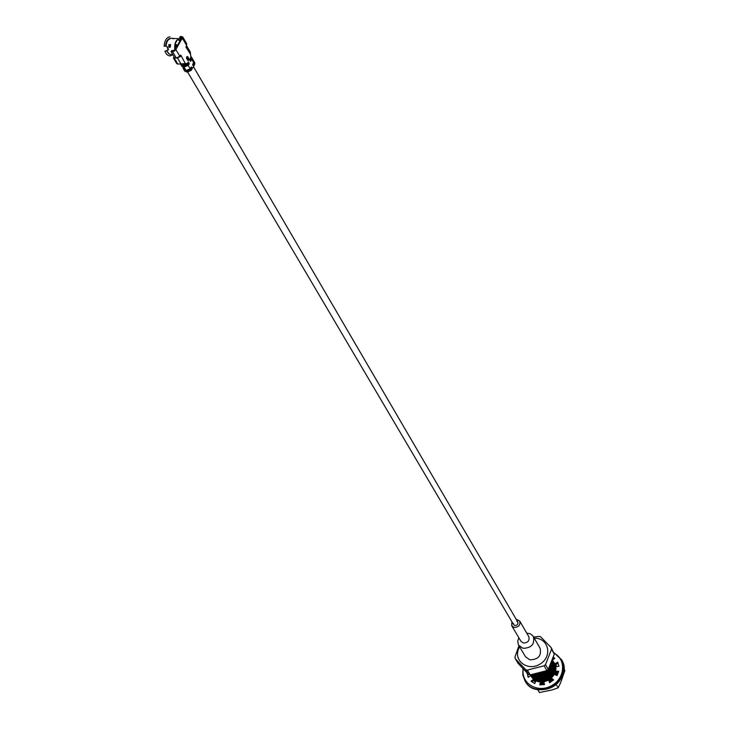 <?xml version="1.0" encoding="UTF-8"?>
<svg xmlns="http://www.w3.org/2000/svg" width="729" height="729" viewBox="0 0 729 729"><rect width="100%" height="100%" fill="white"/><g stroke="black" fill="none" stroke-linecap="round" stroke-linejoin="round"><path stroke-width="1.09" d="M184.054 63.778L184.036 64.307M537.246 677.606L537.145 678.544M537.136 678.726L537.136 679.638M537.155 679.811L537.264 680.713M537.3 680.895L537.419 681.415M538.12 673.55L542.084 672.475M536.826 673.86L543.661 671.974M533.901 674.453C542.813 675.737 548.627 671.965 551.343 663.135M533.546 674.516C543.023 676.111 549.028 672.138 551.552 662.615M532.243 674.699C540.253 680.011 554.049 671.072 552.099 661.194M532.097 675.382L532.015 674.726C540.134 680.531 554.559 671.108 552.154 661.03M531.368 674.799C539.524 683.037 556.938 671.4 552.354 660.501M531.277 674.799C539.396 683.52 557.393 671.482 552.372 660.447M530.967 674.826C538.731 685.834 559.599 671.938 552.427 660.292L552.427 660.292C560.018 672.047 538.585 686.281 530.931 674.826M553.12 661.495L553.183 661.604C561.011 673.842 538.084 687.948 531.204 675.355L531.077 675.145C537.956 687.729 560.893 673.632 553.056 661.385L552.728 660.857M531.222 675.2L531.487 675.765M531.541 675.883L531.842 676.421C538.722 689.005 561.622 674.917 553.794 662.679L553.475 662.151M531.304 675.291L531.559 675.865M531.614 675.983L531.97 676.63C538.849 689.215 561.74 675.136 553.922 662.898L553.53 662.26M531.505 675.018L531.687 675.646M531.723 675.765L531.942 676.357M531.988 676.476L532.252 677.041M532.307 677.15L535.924 680.995M540.973 682.59L544.007 682.462M548.992 680.667L551.671 678.672M554.769 674.389L555.726 671.418M555.89 670.142L554.213 663.445M554.14 663.344L553.776 662.834M532.68 677.797L535.879 681.105M541.1 682.8L544.062 682.681M549.119 680.877L551.789 678.881M554.951 674.48L555.844 671.628M556.017 668.73L554.268 663.554M554.195 663.454L553.821 662.953M532.115 675.519L532.243 676.166M532.279 676.293L532.452 676.922M532.489 677.041L532.708 677.633M532.762 677.751L533.017 678.316M533.081 678.426L535.669 681.56M540.954 683.775L544.317 683.793M549.584 682.034L552.682 679.692M555.808 674.972L556.528 672.275M539.451 681.424L543.861 681.843L548.673 680.121L549.63 682.745L553.666 679.856L551.388 678.189L554.505 674.234L556.992 675.646L558.696 671.263L555.653 671.3L555.89 666.643L554.559 664.247M554.878 664.638L554.514 664.128M554.441 664.028L554.04 663.545M533.446 679.073L535.633 681.633M540.891 683.957L544.372 684.012M549.675 682.262L552.874 679.829M555.972 675.072L556.737 672.503M555.963 666.634L555.006 664.848M554.487 664.146L554.076 663.663M555.844 670.416L555.288 668.757L555.872 670.261L555.216 669.65L555.152 673.468M555.079 669.541L554.377 669.012M554.231 668.912L553.466 668.466M553.311 668.384L552.482 668.01M552.309 667.937L551.552 667.691M536.617 676.339L536.462 677.277M536.444 677.46L536.407 678.362M536.407 678.544L536.48 679.428M536.498 679.601L536.681 680.494M536.726 680.667L536.909 681.232M555.899 669.905L555.27 669.131M554.55 667.463L555.134 668.994L554.468 668.365M554.332 668.256L553.63 667.728M553.484 667.627L552.719 667.181M552.564 667.099L551.735 666.725M551.552 666.661L550.823 666.415M535.87 675.054L535.706 675.993M535.687 676.184L535.651 677.086M535.651 677.268L535.715 678.152M535.742 678.325L535.924 679.218M535.97 679.401L536.289 680.321M555.161 668.621L554.523 667.846M554.395 667.709L553.73 667.081M553.593 666.971L552.883 666.443M552.737 666.342L551.971 665.896M551.807 665.814L550.978 665.44M535.022 674.243L534.958 674.708M534.931 674.899L534.895 675.801M534.895 675.983L534.958 676.876M534.977 677.05L535.159 677.943M537.692 679.774L535.204 678.125L535.523 679.045M535.605 679.237L536.626 680.467M536.89 681.223L536.289 680.476L536.808 681.196M556.181 673.878L556.209 672.266L558.441 672.256M555.17 668.511L554.887 668.01M534.129 674.699L534.193 675.592M534.22 675.765L534.393 676.658M536.918 678.499L534.43 676.84L534.758 677.77M534.84 677.961L535.359 678.972L534.794 677.943M535.505 679.191L536.471 680.403M536.754 680.676L537.82 681.542M541.191 682.955L544.171 683.155M549.402 681.533L552.217 679.346M555.061 674.544L555.27 673.687M555.443 672.585L555.243 669.395M533.455 674.525L533.628 675.382M536.134 677.205L533.655 675.555L533.983 676.485M534.065 676.676L534.594 677.697L534.029 676.658M534.731 677.915L535.697 679.127M535.979 679.401L538.467 681.05M548.737 680.221L552.454 676.931L554.541 672.384M554.705 671.281L554.505 668.101M554.395 667.691L553.812 666.169M532.999 674.598L533.218 675.2M533.3 675.4L533.819 676.412L533.254 675.373M533.965 676.63L534.931 677.842M538.667 680.148C546.085 681.46 551.133 678.444 553.803 671.081M533.191 675.346L534.157 676.558M537.893 678.872C545.328 680.193 550.386 677.159 553.065 669.769M532.817 674.626L533.373 675.273M537.1 677.587C544.572 678.927 549.648 675.883 552.327 668.457M533.209 674.571L535.35 675.92M536.316 676.293C543.807 677.651 548.901 674.598 551.589 667.135M535.523 674.999C543.05 676.366 548.153 673.304 550.842 665.814M555.881 670.197L555.225 669.559M555.088 669.441L554.395 668.894M554.25 668.794L553.502 668.338M553.347 668.247L552.527 667.864M552.354 667.791L551.461 667.482L552.072 668.584M536.453 676.321L536.316 677.25M536.307 677.432L536.28 678.334M536.289 678.508L536.371 679.392M536.398 679.565L536.599 680.458M555.908 669.86L555.27 669.067M555.143 668.921L554.487 668.274M554.35 668.156L553.648 667.609M553.502 667.509L552.755 667.053M552.6 666.971L551.78 666.579M551.607 666.506L550.741 666.279M535.706 675.027L535.569 675.965M535.551 676.148L535.523 677.05M535.533 677.232L535.615 678.116M535.642 678.289L535.842 679.182L534.758 677.924M535.897 679.364L536.234 680.303M555.17 668.575L554.532 667.773M554.404 667.636L553.739 666.989M553.603 666.871L552.901 666.324M552.755 666.224L551.999 665.768M551.844 665.677L551.024 665.295M534.794 674.863L534.767 675.774M534.776 675.947L534.858 676.84M534.886 677.013L535.077 677.906L533.983 676.64M535.132 678.088L535.478 679.027M555.881 674.772L556.09 672.056M555.17 668.539L554.887 668.019M534.011 674.662L534.093 675.555M534.12 675.728L534.311 676.63M534.366 676.813L534.712 677.751M536.954 680.758L538.193 681.642M541.483 682.827L544.116 682.936M549.32 681.296L552.017 679.209M555.115 669.186L554.55 667.5M554.432 667.245L554.158 666.734M533.364 674.544L533.546 675.346L532.853 674.617M533.601 675.528L533.938 676.466M536.179 679.483L539.323 681.214L539.241 680.221M540.699 681.551C546.905 682.043 551.343 679.392 554.013 673.614M554.423 672.165L554.477 668.338M554.377 667.882L553.803 666.206M532.945 674.607L533.172 675.182M535.405 678.207L538.54 679.938M539.907 680.275C546.149 680.777 550.605 678.116 553.284 672.311M532.762 674.635L533.063 675.127M533.209 675.355L534.302 676.621M534.63 676.922L537.756 678.653M539.123 678.991C545.392 679.51 549.866 676.84 552.546 670.99M533.847 675.628L536.972 677.369M538.33 677.715C544.636 678.234 549.128 675.555 551.807 669.678M533.318 674.553L536.179 676.084M537.537 676.421C543.87 676.959 548.381 674.27 551.069 668.356M534.348 674.371L535.396 674.79M536.744 675.136C543.105 675.683 547.634 672.985 550.331 667.026M536.517 673.933L541.292 673.514L545.675 671.209M555.689 671.163L555.033 670.716M554.878 670.625L554.277 670.297M515.212 658.615L518.128 663.408L528.598 674.453L530.238 674.863L546.914 670.607L548.281 669.422L554.277 654.123L551.252 647.68L551.534 649.257L545.492 664.62L544.116 665.805L527.359 670.097L525.718 669.687L515.212 658.615L514.956 657.039L518.939 645.757M533.692 637.119L538.968 636.399L540.608 636.791L551.252 647.68M548.281 669.422L545.492 664.62M554.277 654.123L551.534 649.257M530.238 674.863L527.359 670.097M546.914 670.607L544.116 665.805M528.598 674.453L525.718 669.687M519.604 646.869L518.592 648.928C513.189 661.403 528.899 672.02 540.745 663.627C552.901 655.672 548.162 637.611 534.33 638.221M539.332 681.405L539.424 681.888M555.89 674.762L555.571 672.794M555.471 672.484L554.906 671.236L555.525 672.302M554.778 671.017L554.122 670.106M553.985 669.942L553.247 669.231M553.101 669.104L552.3 668.539M537.3 676.895L537.309 677.414M537.328 677.615L537.473 678.608M537.51 678.808L537.829 679.811M537.911 680.011L538.366 680.895M538.913 681.806L538.585 681.269L539.032 681.825M541.036 683.529L541.629 683.848M540.116 681.305L539.287 680.23L540.134 681.305M540.353 681.533L541.893 682.626M542.321 682.836L544.226 683.401M549.748 682.481L552.919 679.875M554.368 672.831L554.687 674.334L554.359 672.849M542.239 682.836L544.244 683.447M551.552 681.378L552.974 679.902M540.326 681.524L541.82 682.626M554.432 658.597L553.284 657.822M554.906 663.563L553.083 661.44M558.132 663.18L555.598 664.821L552.518 660.456M553.329 680.166L551.388 678.189M548.673 680.121L549.812 682.645M527.185 673.104L528.179 677.305L530.812 675.61L533.5 679.209L531.031 681.15L534.749 683.583L535.997 680.84L540.636 682.025L541.21 682.991L540.572 684.895M533.5 679.209L534.084 680.175L531.906 681.888M530.812 675.61L531.696 677.186M528.142 674.033L527.55 674.097L528.315 677.223M552.491 660.128L554.76 658.342L553.448 657.303M555.89 666.643L558.943 666.315L557.667 662.132L555.033 663.837M540.636 682.025L539.688 684.841L544.499 684.577L543.861 681.843M555.653 671.3L556.218 672.275M526.967 673.122L527.55 674.097M563.918 668.958L564.838 670.589L560.747 682.408L558.177 687.821L556.683 685.26M558.177 687.821L552.063 689.935L539.469 692.55L537.929 690.008M557.594 672.266L556.756 675.51M543.624 684.722L540.69 684.558M535.35 682.262L533.601 680.558M531.787 677.323L531.341 675.583M553.676 662.479L554.979 663.709M555.762 664.711L556.783 666.543M553.156 658.205L554.231 658.761M527.987 676.257L527.823 674.061M531.377 674.899L531.432 675.382M531.514 675.838L532.024 677.651M533.674 680.494L535.387 682.18M540.708 684.495L544.144 684.64M556.71 675.482L557.53 672.266M556.756 672.266L556.163 675.172M553.12 680.011L549.757 682.508M544.39 684.094L542.431 684.103M535.797 681.287L535.05 680.512M534.785 680.193L534.102 679.209M533.136 674.58L533.136 675.163M533.136 675.318L533.2 676.093M533.218 676.248L533.355 677.004M533.391 677.15L533.601 677.915M533.655 678.079L533.983 678.89M531.751 675.227L531.796 675.756M531.878 676.33L532.298 677.988M174.586 57.728L174.313 58.183L174.832 57.91M173.411 58.028L176.655 63.487L177.812 64.088L186.934 63.487M179.662 56.498L181.029 56.261L177.047 58.092M185.284 63.496L180.756 55.049L179.826 56.261L176.382 58.129L172.5 51.577L171.087 51.622L174.413 57.518L176.382 58.129M174.122 50.292L174.741 49.444L175.853 49.517L174.513 51.03L174.122 50.292L171.734 50.939M174.513 51.03L172.5 51.577L173.119 50.565M176.901 47.084L177.539 45.526L175.06 43.713L177.657 39.439L180.136 41.252L181.111 40.159L175.853 49.517L179.826 56.261M177.539 45.526L176.464 45.462L174.741 49.444M180.227 38.856L179.644 37.571L181.676 37.872L179.452 40.733M194.506 62.521L194.707 64.416L191.126 70.403L190.615 69.537L191.709 67.724L191.28 66.986L190.187 68.808L188.228 65.473L189.321 63.651L188.893 62.913L187.654 64.489L188.747 62.667L188.319 61.929L187.225 63.751L183.116 65.245L181.12 64.516L182.432 66.74L183.754 67.223L185.266 69.2M190.688 55.769L190.296 51.996L186.387 45.417M185.868 47.194L186.478 47.239L186.642 45.708M190.697 54.493L186.159 47.44L186.496 45.225L182.569 38.464L181.111 40.159M180.282 36.906L181.667 36.514L182.842 37.115L186.67 43.704L186.496 45.225M181.676 37.872L182.906 37.234L182.569 38.464L181.457 38.4M185.913 63.496L183.99 64.298L182.979 63.933M183.207 67.022L183.116 68.453L185.057 69.437M183.471 68.827L184.565 70.913L187.189 72.144L191.126 70.403M181.74 66.111L182.432 66.74M181.157 65.127L181.731 65.874M180.674 64.334L181.157 64.89M174.122 57.017L173.447 58.01L174.313 58.183L177.812 64.088M177.375 45.38L179.972 41.106M175.06 43.713L176.318 45.335M179.89 40.223L178.842 40.295M175.68 44.77L175.47 47.759M169.966 36.824C166.494 37.361 164.554 40.523 164.162 46.31L165.629 45.918C166.002 41.681 167.451 39.202 169.985 38.473M169.183 38.883L167.141 41.152L165.629 45.918M172.992 38.391L171.014 38.273L168.271 39.694L166.823 42.255L165.93 46.064M172.39 38.345L173.912 38.746M166.112 46.301L167.688 47.066L168.381 49.526L166.777 50.62L168.873 53.818L170.859 54.602M180.865 39.084L179.771 38.783C175.981 39.484 174.322 43.002 174.787 49.335M169.292 47.376L168.773 46.437L169.903 47.412L170.44 45.016L169.246 44.834L170.304 45.654M168.782 53.746L166.777 50.62M166.64 50.684L164.918 51.167C166.914 55.823 169.483 57.008 172.645 54.721M169.556 54.265L166.385 50.775M170.276 46.109L169.729 45.617L169.219 46.456L169.328 44.943M170.404 44.897L170.386 46.538M169.246 44.834L170.559 44.578M526.748 633.127L530.129 633.738L532.744 635.661L540.071 648.181C541.702 655.754 538.275 659.636 529.792 659.827L525.5 656.738L518.346 644.728L517.727 641.01L518.848 637.757M533.355 636.535C534.986 644.163 531.514 648.081 522.93 648.3L518.601 645.201M516.141 619.231L519.722 621.044L528.835 636.709C529.71 640.782 527.86 642.869 523.276 642.996L520.962 641.329L511.722 625.737L511.886 621.728M519.722 621.044C520.597 625.145 518.711 627.268 514.073 627.414L511.722 625.737M516.825 621.308L517.836 622.129C518.301 624.306 517.308 625.436 514.838 625.509L513.59 624.625L513.362 623.331M523.313 669.094C520.679 683.073 537.127 693.37 550.924 686.025C564.948 679.127 566.715 659.481 554.149 653.275M522.994 668.757L522.884 675.209L525.08 681.105C536.362 701.635 573.969 679.565 561.549 659.699L554.04 652.756M525.217 681.314L525.345 681.533C536.626 702.054 574.215 679.993 561.795 660.137L561.667 659.918M181.248 64.316L177.584 58.129M171.388 51.504L171.998 50.492M180.555 36.45L179.945 37.452M181.53 38.318L181.056 37.516L181.667 36.514M194.707 64.416L194.206 63.551L193.121 65.364L192.693 64.635L193.777 62.822L191.827 59.477L190.524 61.154L191.827 59.477L191.991 57.946L193.932 61.291L192.702 64.717L193.932 61.291M191.481 57.09L190.305 60.553L190.734 61.291M190.251 61.181L191.399 58.739L189.95 60.17L191.554 57.208L190.26 60.671M190.898 56.106L190.825 57.755L189.731 59.568L190.16 60.307M190.834 55.969L190.834 57.837L189.731 59.568L190.679 57.491M188.519 60.389L188.829 58.602L187.663 56.607L186.597 57.108L186.588 58.402L187.754 60.398L188.519 60.389L186.56 58.211M192.638 64.753L192.903 65.236L194.206 63.551L194.361 62.029L194.862 62.894M192.647 65.145L193.121 65.364M189.677 60.197L189.677 59.687M188.829 58.602L188.073 60.079M188.82 59.887L186.916 56.652M187.772 60.334L188.374 59.578M186.852 56.807L188.374 58.876M186.615 57.135L186.897 56.607M187.918 60.425L186.606 58.356M187.098 56.543L186.597 58.284L187.754 60.398M183.116 65.245L183.471 66.148L187.444 64.352L188.328 62.402L188.747 62.667M183.043 65.419L187.225 63.751L188.319 61.929M186.15 70.513L183.617 66.403L187.654 64.489L188.328 61.956M191.28 66.986L190.205 68.89L187.071 70.658M191.709 67.724L191.29 67.022M190.187 68.808L186.077 70.513L186.715 71.041L190.406 69.41L191.235 67.168M184.054 67.132L188.018 65.337L188.902 63.387L189.321 63.651M183.617 66.403L187.8 64.735L188.893 62.913L188.228 65.473L184.355 66.731L187.69 64.999M187.225 63.751L184.072 65.61M183.426 65.583L187.116 64.015M187.8 64.735L184.656 66.594M187.189 72.144L186.679 71.278L190.615 69.537L190.078 69.073M186.405 70.631L190.196 69.273L191.29 67.46M183.744 68.954L185.193 71.415M186.077 70.513L186.679 71.278L186.688 70.695M183.471 66.148L183.708 65.637M191.363 67.004L190.205 68.89L186.378 70.595M188.984 62.922L187.809 64.817L183.981 66.521M186.524 70.713L186.451 71.196M188.401 61.938L187.235 63.833L183.398 65.537M188.41 70.403L189.294 69.875M185.95 66.357L186.952 65.765M185.357 65.382L186.387 64.772M189.74 60.042L191.044 58.356L191.144 56.853M190.725 58.028L191.089 57.245M190.315 61.026L191.618 59.341L191.718 57.837M191.299 59.013L191.663 58.229M192.693 65.1L193.668 63.095M181.84 66.029L181.12 65.081M172.491 38.683L173.666 38.427M174.641 38.601L174.058 38.446M168.773 46.437L168.946 44.478M170.249 46.683L169.347 47.121L169.975 46.091M179.607 40.305L178.924 40.35M179.689 40.459L179.106 40.487M175.807 44.906L175.607 47.449M167.278 46.866L167.843 49.253M167.296 46.875L168.29 50.055M187.772 72.253L513.59 624.625M193.404 66.603L517.836 622.129M555.644 672.521L556.263 673.587M536.991 676.384L537.628 677.451M537.756 677.669L538.394 678.735M538.521 678.945L539.159 680.011M552.199 668.803L552.819 669.878M552.947 670.097L553.566 671.172M522.957 668.721L522.866 675.191L525.345 681.533C533.564 697.316 570.67 690.254 561.795 660.137L554.04 652.719M171.087 51.622L171.698 50.62M180.245 36.578L179.644 37.571M183.116 68.453L184.246 70.093M181.512 65.628L181.803 66.248M180.683 64.343L181.266 65.045M170.714 54.593L172.764 54.73M175.489 38.528L179.626 38.774M170.404 44.834L170.139 47.02M179.489 40.305L178.942 40.268M167.242 46.847L168.271 50.073"/></g></svg>
